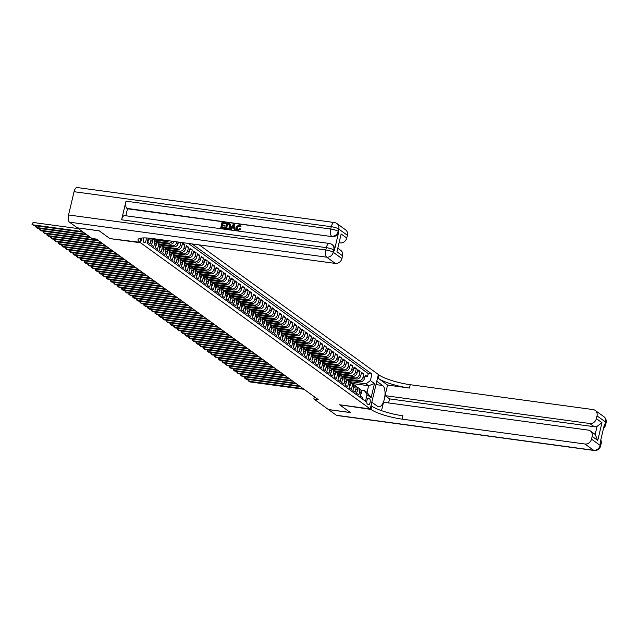 <?xml version="1.0" encoding="UTF-8"?>
<svg xmlns="http://www.w3.org/2000/svg" width="638" height="638" viewBox="0 0 638 638"><rect width="100%" height="100%" fill="white"/><g stroke="black" fill="none" stroke-linecap="round" stroke-linejoin="round"><path stroke-width="0.96" d="M143.909 237.91A3.126 1.332 97.7 0 0 144.124 242.623A3.126 1.332 97.7 0 0 144.403 242.735A3.126 1.332 97.7 0 0 145.815 241.196A3.126 1.332 97.7 0 0 146.142 237.942M77.397 227.83L99.249 230.868L109.967 238.62L140.591 242.791L370.231 408.926L378.374 374.498L199.239 244.896M148.144 238.532L148.638 238.891L147.833 242.288L150.066 243.899L150.871 240.51L152.362 241.587A3.908 3.445 -54.1 0 0 151.677 238.429M152.362 241.587L151.557 244.984L153.798 246.603L154.595 243.206L156.087 244.282A3.908 3.445 -54.1 0 0 154.882 240.646L153.391 239.561A3.908 3.445 125.9 0 1 154.595 243.206M156.087 244.282L155.289 247.68L157.522 249.299L158.328 245.901L159.819 246.978A3.908 3.445 -54.1 0 0 158.607 243.341L157.115 242.265A3.908 3.445 125.9 0 1 158.328 245.901M159.819 246.978L159.014 250.375L161.254 251.994L162.052 248.597L163.543 249.673A3.908 3.445 -54.1 0 0 162.331 246.037L160.848 244.96A3.908 3.445 125.9 0 1 162.052 248.597M163.543 249.673L162.746 253.071L164.979 254.69L165.784 251.292L167.276 252.377A3.908 3.445 -54.1 0 0 166.063 248.732L164.572 247.656A3.908 3.445 125.9 0 1 165.784 251.292M167.276 252.377L166.47 255.774L168.711 257.385L169.509 253.996L171 255.072A3.908 3.445 -54.1 0 0 169.788 251.428L168.296 250.351A3.908 3.445 125.9 0 1 169.509 253.996M171 255.072L170.202 258.47L172.435 260.089L173.241 256.691L174.732 257.768A3.908 3.445 -54.1 0 0 173.52 254.131L172.029 253.047A3.908 3.445 125.9 0 1 173.241 256.691M174.732 257.768L173.927 261.165L176.16 262.784L176.965 259.387L178.457 260.464A3.908 3.445 -54.1 0 0 177.244 256.827L175.753 255.75A3.908 3.445 125.9 0 1 176.965 259.387M178.457 260.464L177.651 263.861L179.892 265.48L180.698 262.082L182.189 263.159A3.908 3.445 -54.1 0 0 180.977 259.522L179.485 258.446A3.908 3.445 125.9 0 1 180.698 262.082M182.189 263.159L181.383 266.556L183.616 268.175L184.422 264.778L185.913 265.863A3.908 3.445 -54.1 0 0 184.701 262.218L183.21 261.141A3.908 3.445 125.9 0 1 184.422 264.778M185.913 265.863L185.108 269.252L187.349 270.871L188.154 267.481L189.645 268.558A3.908 3.445 -54.1 0 0 188.433 264.914L186.942 263.837A3.908 3.445 125.9 0 1 188.154 267.481M189.645 268.558L188.84 271.955L191.073 273.574L191.879 270.177L193.37 271.254A3.908 3.445 -54.1 0 0 192.158 267.617L190.666 266.532A3.908 3.445 125.9 0 1 191.879 270.177M193.37 271.254L192.564 274.651L194.805 276.27L195.603 272.873L197.094 273.949A3.908 3.445 -54.1 0 0 195.89 270.313L194.399 269.236A3.908 3.445 125.9 0 1 195.603 272.873M197.094 273.949L196.297 277.347L198.53 278.966L199.335 275.568L200.826 276.645A3.908 3.445 -54.1 0 0 199.614 273.008L198.123 271.932A3.908 3.445 125.9 0 1 199.335 275.568M200.826 276.645L200.021 280.042L202.262 281.661L203.059 278.264L204.551 279.348A3.908 3.445 -54.1 0 0 203.339 275.704L201.847 274.627A3.908 3.445 125.9 0 1 203.059 278.264M204.551 279.348L203.753 282.738L205.986 284.357L206.792 280.959L208.283 282.044A3.908 3.445 -54.1 0 0 207.071 278.399L205.58 277.323A3.908 3.445 125.9 0 1 206.792 280.959M208.283 282.044L207.478 285.441L209.719 287.06L210.516 283.663L212.007 284.739A3.908 3.445 -54.1 0 0 210.795 281.103L209.304 280.018A3.908 3.445 125.9 0 1 210.516 283.663M212.007 284.739L211.21 288.137L213.443 289.756L214.248 286.358L215.74 287.435A3.908 3.445 -54.1 0 0 214.528 283.798L213.036 282.714A3.908 3.445 125.9 0 1 214.248 286.358M215.74 287.435L214.934 290.832L217.167 292.451L217.973 289.054L219.464 290.13A3.908 3.445 -54.1 0 0 218.252 286.494L216.761 285.417A3.908 3.445 125.9 0 1 217.973 289.054M219.464 290.13L218.659 293.528L220.9 295.147L221.705 291.749L223.196 292.834A3.908 3.445 -54.1 0 0 221.984 289.189L220.493 288.113A3.908 3.445 125.9 0 1 221.705 291.749M223.196 292.834L222.391 296.223L224.624 297.842L225.429 294.445L226.921 295.53A3.908 3.445 -54.1 0 0 225.708 291.885L224.217 290.808A3.908 3.445 125.9 0 1 225.429 294.445M226.921 295.53L226.115 298.927L228.356 300.546L229.154 297.149L230.645 298.225A3.908 3.445 -54.1 0 0 229.441 294.589L227.949 293.504A3.908 3.445 125.9 0 1 229.154 297.149M230.645 298.225L229.847 301.622L232.08 303.241L232.886 299.844L234.377 300.921A3.908 3.445 -54.1 0 0 233.165 297.284L231.674 296.199A3.908 3.445 125.9 0 1 232.886 299.844M234.377 300.921L233.572 304.318L235.813 305.937L236.61 302.54L238.102 303.616A3.908 3.445 -54.1 0 0 236.897 299.98L235.406 298.903A3.908 3.445 125.9 0 1 236.61 302.54M238.102 303.616L237.304 307.014L239.537 308.632L240.343 305.235L241.834 306.312A3.908 3.445 -54.1 0 0 240.622 302.675L239.13 301.599A3.908 3.445 125.9 0 1 240.343 305.235M241.834 306.312L241.028 309.709L243.269 311.328L244.067 307.931L245.558 309.015A3.908 3.445 -54.1 0 0 244.346 305.371L242.855 304.294A3.908 3.445 125.9 0 1 244.067 307.931M245.558 309.015L244.761 312.413L246.994 314.024L247.799 310.634L249.291 311.711A3.908 3.445 -54.1 0 0 248.078 308.066L246.587 306.99A3.908 3.445 125.9 0 1 247.799 310.634M249.291 311.711L248.485 315.108L250.726 316.727L251.524 313.33L253.015 314.406A3.908 3.445 -54.1 0 0 251.803 310.77L250.311 309.685A3.908 3.445 125.9 0 1 251.524 313.33M253.015 314.406L252.217 317.804L254.45 319.423L255.256 316.025L256.747 317.102A3.908 3.445 -54.1 0 0 255.535 313.465L254.044 312.389A3.908 3.445 125.9 0 1 255.256 316.025M256.747 317.102L255.942 320.499L258.175 322.118L258.98 318.721L260.471 319.798A3.908 3.445 -54.1 0 0 259.259 316.161L257.768 315.084A3.908 3.445 125.9 0 1 258.98 318.721M260.471 319.798L259.666 323.195L261.907 324.814L262.712 321.416L264.204 322.501A3.908 3.445 -54.1 0 0 262.992 318.856L261.5 317.78A3.908 3.445 125.9 0 1 262.712 321.416M264.204 322.501L263.398 325.89L265.631 327.509L266.437 324.12L267.928 325.197A3.908 3.445 -54.1 0 0 266.716 321.552L265.225 320.475A3.908 3.445 125.9 0 1 266.437 324.12M267.928 325.197L267.123 328.594L269.364 330.213L270.161 326.815L271.652 327.892A3.908 3.445 -54.1 0 0 270.448 324.256L268.957 323.171A3.908 3.445 125.9 0 1 270.161 326.815M271.652 327.892L270.855 331.289L273.088 332.908L273.893 329.511L275.385 330.588A3.908 3.445 -54.1 0 0 274.173 326.951L272.681 325.874A3.908 3.445 125.9 0 1 273.893 329.511M275.385 330.588L274.579 333.985L276.82 335.604L277.618 332.207L279.109 333.283A3.908 3.445 -54.1 0 0 277.905 329.647L276.413 328.57A3.908 3.445 125.9 0 1 277.618 332.207M279.109 333.283L278.312 336.681L280.545 338.299L281.35 334.902L282.841 335.987A3.908 3.445 -54.1 0 0 281.629 332.342L280.138 331.266A3.908 3.445 125.9 0 1 281.35 334.902M282.841 335.987L282.036 339.376L284.277 340.995L285.074 337.598L286.566 338.682A3.908 3.445 -54.1 0 0 285.353 335.038L283.862 333.961A3.908 3.445 125.9 0 1 285.074 337.598M286.566 338.682L285.768 342.08L288.001 343.699L288.807 340.301L290.298 341.378A3.908 3.445 -54.1 0 0 289.086 337.741L287.594 336.657A3.908 3.445 125.9 0 1 288.807 340.301M290.298 341.378L289.493 344.775L291.733 346.394L292.531 342.997L294.022 344.073A3.908 3.445 -54.1 0 0 292.81 340.437L291.319 339.352A3.908 3.445 125.9 0 1 292.531 342.997M294.022 344.073L293.217 347.471L295.458 349.09L296.263 345.692L297.755 346.769A3.908 3.445 -54.1 0 0 296.542 343.132L295.051 342.056A3.908 3.445 125.9 0 1 296.263 345.692M297.755 346.769L296.949 350.166L299.182 351.785L299.988 348.388L301.479 349.472A3.908 3.445 -54.1 0 0 300.267 345.828L298.775 344.751A3.908 3.445 125.9 0 1 299.988 348.388M301.479 349.472L300.673 352.862L302.914 354.481L303.72 351.083L305.211 352.168A3.908 3.445 -54.1 0 0 303.999 348.523L302.508 347.447A3.908 3.445 125.9 0 1 303.72 351.083M305.211 352.168L304.406 355.565L306.639 357.184L307.444 353.787L308.936 354.864A3.908 3.445 -54.1 0 0 307.723 351.227L306.232 350.142A3.908 3.445 125.9 0 1 307.444 353.787M308.936 354.864L308.13 358.261L310.371 359.88L311.169 356.483L312.66 357.559A3.908 3.445 -54.1 0 0 311.456 353.923L309.964 352.838A3.908 3.445 125.9 0 1 311.169 356.483M312.66 357.559L311.862 360.956L314.095 362.575L314.901 359.178L316.392 360.255A3.908 3.445 -54.1 0 0 315.18 356.618L313.689 355.541A3.908 3.445 125.9 0 1 314.901 359.178M316.392 360.255L315.587 363.652L317.828 365.271L318.625 361.874L320.116 362.95A3.908 3.445 -54.1 0 0 318.904 359.314L317.421 358.237A3.908 3.445 125.9 0 1 318.625 361.874M320.116 362.95L319.319 366.348L321.552 367.966L322.357 364.569L323.849 365.654A3.908 3.445 -54.1 0 0 322.637 362.009L321.145 360.933A3.908 3.445 125.9 0 1 322.357 364.569M323.849 365.654L323.043 369.051L325.284 370.662L326.082 367.273L327.573 368.349A3.908 3.445 -54.1 0 0 326.361 364.705L324.87 363.628A3.908 3.445 125.9 0 1 326.082 367.273M327.573 368.349L326.776 371.747L329.009 373.366L329.814 369.968L331.305 371.045A3.908 3.445 -54.1 0 0 330.093 367.408L328.602 366.324A3.908 3.445 125.9 0 1 329.814 369.968M331.305 371.045L330.5 374.442L332.733 376.061L333.538 372.664L335.03 373.74A3.908 3.445 -54.1 0 0 333.818 370.104L332.326 369.027A3.908 3.445 125.9 0 1 333.538 372.664M335.03 373.74L334.224 377.138L336.465 378.757L337.271 375.359L338.762 376.436A3.908 3.445 -54.1 0 0 337.55 372.799L336.059 371.723A3.908 3.445 125.9 0 1 337.271 375.359M338.762 376.436L337.957 379.833L340.19 381.452L340.995 378.055L342.486 379.139A3.908 3.445 -54.1 0 0 341.274 375.495L339.783 374.418A3.908 3.445 125.9 0 1 340.995 378.055M342.486 379.139L341.681 382.537L343.922 384.148L344.727 380.758L346.219 381.835A3.908 3.445 -54.1 0 0 345.006 378.19L343.515 377.114A3.908 3.445 125.9 0 1 344.727 380.758M346.219 381.835L345.413 385.232L347.646 386.851L348.452 383.454L349.943 384.531A3.908 3.445 -54.1 0 0 348.731 380.894L347.239 379.809A3.908 3.445 125.9 0 1 348.452 383.454M349.943 384.531L349.138 387.928L351.379 389.547L352.176 386.149L353.667 387.226A3.908 3.445 -54.1 0 0 352.463 383.59L350.972 382.513A3.908 3.445 125.9 0 1 352.176 386.149M353.667 387.226L352.87 390.623L355.103 392.242L355.908 388.845L357.4 389.922A3.908 3.445 -54.1 0 0 356.187 386.285L354.696 385.208A3.908 3.445 125.9 0 1 355.908 388.845M357.4 389.922L356.594 393.319L358.835 394.938L359.633 391.541A3.908 3.445 -54.1 0 0 358.42 387.904A3.908 3.445 -54.1 0 0 357.113 387.362M347.519 380.017L360.087 381.723A3.908 3.445 -54.1 0 0 364.473 378.478L365.271 375.08L367.512 376.699L364.976 376.356M345.692 378.892L358.596 380.647A3.908 3.445 -54.1 0 0 362.982 377.401L363.78 374.004L361.244 373.661M363.78 374.004L361.547 372.385L360.741 375.782A3.908 3.445 -54.1 0 1 356.363 379.028L343.786 377.313M340.062 374.618L352.639 376.332A3.908 3.445 -54.1 0 0 357.017 373.086L357.814 369.689L360.055 371.308L357.519 370.957M336.338 371.922L348.906 373.629A3.908 3.445 -54.1 0 0 353.285 370.383L354.09 366.994L356.323 368.604L353.787 368.262M332.605 369.227L345.182 370.933A3.908 3.445 -54.1 0 0 349.56 367.687L350.358 364.29L352.599 365.909L350.063 365.566M328.881 366.531L341.45 368.238A3.908 3.445 -54.1 0 0 345.828 364.992L346.633 361.594L348.866 363.213L346.33 362.87M325.149 363.827L337.725 365.542A3.908 3.445 -54.1 0 0 342.104 362.296L342.909 358.899L345.142 360.518L342.606 360.175M321.424 361.132L333.993 362.847A3.908 3.445 -54.1 0 0 338.371 359.601L339.177 356.203L341.418 357.822L338.874 357.471M317.692 358.436L330.269 360.143A3.908 3.445 -54.1 0 0 334.647 356.897L335.452 353.508L337.685 355.119L335.149 354.776M313.968 355.741L326.536 357.447A3.908 3.445 -54.1 0 0 330.923 354.202L331.72 350.804L333.961 352.423L331.417 352.08M310.235 353.045L322.812 354.752A3.908 3.445 -54.1 0 0 327.19 351.506L327.996 348.109L330.229 349.728L327.693 349.385M306.511 350.342L319.08 352.056A3.908 3.445 -54.1 0 0 323.466 348.811L324.264 345.413L326.504 347.032L323.968 346.689M302.787 347.646L315.355 349.361A3.908 3.445 -54.1 0 0 319.734 346.115L320.539 342.718L322.772 344.337L320.236 343.986M299.055 344.951L311.631 346.665A3.908 3.445 -54.1 0 0 316.009 343.419L316.807 340.022L319.048 341.641L316.512 341.29M295.33 342.255L307.899 343.962A3.908 3.445 -54.1 0 0 312.277 340.716L313.083 337.319L315.316 338.938L312.779 338.595M291.598 339.56L304.174 341.266A3.908 3.445 -54.1 0 0 308.553 338.02L309.35 334.623L311.591 336.242L309.055 335.899M287.874 336.856L300.442 338.571A3.908 3.445 -54.1 0 0 304.82 335.325L305.626 331.927L307.859 333.546L305.323 333.203M284.141 334.16L296.718 335.875A3.908 3.445 -54.1 0 0 301.096 332.629L301.902 329.232L304.135 330.851L301.599 330.5M280.417 331.465L292.986 333.18A3.908 3.445 -54.1 0 0 297.364 329.934L298.169 326.536L300.41 328.155L297.866 327.804M276.685 328.769L289.261 330.476A3.908 3.445 -54.1 0 0 293.639 327.23L294.445 323.833L296.678 325.452L294.142 325.109M272.96 326.074L285.529 327.78A3.908 3.445 -54.1 0 0 289.915 324.535L290.713 321.137L292.954 322.756L290.41 322.413M269.228 323.378L281.805 325.085A3.908 3.445 -54.1 0 0 286.183 321.839L286.988 318.442L289.221 320.061L286.685 319.718M265.504 320.675L278.072 322.389A3.908 3.445 -54.1 0 0 282.459 319.144L283.256 315.746L285.497 317.365L282.961 317.022M261.779 317.979L274.348 319.694A3.908 3.445 -54.1 0 0 278.726 316.448L279.532 313.051L281.765 314.67L279.229 314.319M258.047 315.284L270.624 316.99A3.908 3.445 -54.1 0 0 275.002 313.744L275.799 310.355L278.04 311.966L275.504 311.623M254.323 312.588L266.891 314.295A3.908 3.445 -54.1 0 0 271.27 311.049L272.075 307.652L274.308 309.271L271.772 308.928M250.59 309.893L263.167 311.599A3.908 3.445 -54.1 0 0 267.545 308.353L268.343 304.956L270.584 306.575L268.048 306.232M246.866 307.189L259.435 308.904A3.908 3.445 -54.1 0 0 263.813 305.658L264.618 302.26L266.859 303.879L264.315 303.536M243.134 304.493L255.71 306.208A3.908 3.445 -54.1 0 0 260.089 302.962L260.894 299.565L263.127 301.184L260.591 300.833M239.409 301.798L251.978 303.505A3.908 3.445 -54.1 0 0 256.356 300.259L257.162 296.869L259.403 298.48L256.859 298.137M235.677 299.102L248.254 300.809A3.908 3.445 -54.1 0 0 252.632 297.563L253.438 294.166L255.671 295.785L253.134 295.442M231.953 296.407L244.521 298.113A3.908 3.445 -54.1 0 0 248.908 294.868L249.705 291.47L251.946 293.089L249.402 292.746M228.221 293.703L240.797 295.418A3.908 3.445 -54.1 0 0 245.175 292.172L245.981 288.775L248.214 290.394L245.678 290.051M224.496 291.008L237.065 292.722A3.908 3.445 -54.1 0 0 241.451 289.477L242.249 286.079L244.49 287.698L241.954 287.347M220.772 288.312L233.341 290.027A3.908 3.445 -54.1 0 0 237.719 286.781L238.524 283.384L240.757 285.003L238.221 284.652M217.04 285.617L229.616 287.323A3.908 3.445 -54.1 0 0 233.994 284.077L234.792 280.68L237.033 282.299L234.497 281.956M213.315 282.921L225.884 284.628A3.908 3.445 -54.1 0 0 230.262 281.382L231.068 277.985L233.301 279.603L230.765 279.261M209.583 280.218L222.16 281.932A3.908 3.445 -54.1 0 0 226.538 278.686L227.343 275.289L229.576 276.908L227.04 276.565M205.859 277.522L218.427 279.237A3.908 3.445 -54.1 0 0 222.806 275.991L223.611 272.593L225.852 274.212L223.308 273.861M202.126 274.826L214.703 276.541A3.908 3.445 -54.1 0 0 219.081 273.295L219.887 269.898L222.12 271.517L219.584 271.166M198.402 272.131L210.971 273.838A3.908 3.445 -54.1 0 0 215.349 270.592L216.154 267.194L218.395 268.813L215.851 268.47M194.67 269.435L207.246 271.142A3.908 3.445 -54.1 0 0 211.625 267.896L212.43 264.499L214.663 266.118L212.127 265.775M190.945 266.74L203.514 268.446A3.908 3.445 -54.1 0 0 207.9 265.201L208.698 261.803L210.939 263.422L208.403 263.079M187.213 264.036L199.79 265.751A3.908 3.445 -54.1 0 0 204.168 262.505L204.973 259.108L207.206 260.727L204.67 260.384M183.489 261.341L196.065 263.055A3.908 3.445 -54.1 0 0 200.444 259.81L201.241 256.412L203.482 258.031L200.946 257.68M179.764 258.645L192.333 260.352A3.908 3.445 -54.1 0 0 196.711 257.106L197.517 253.717L199.75 255.328L197.214 254.985M176.032 255.95L188.609 257.656A3.908 3.445 -54.1 0 0 192.987 254.41L193.785 251.013L196.025 252.632L193.489 252.289M172.308 253.254L184.876 254.961A3.908 3.445 -54.1 0 0 189.255 251.715L190.06 248.318L192.293 249.936L189.757 249.594M168.576 250.551L181.152 252.265A3.908 3.445 -54.1 0 0 185.53 249.019L186.336 245.622L188.569 247.241L186.033 246.898M164.851 247.855L177.42 249.57A3.908 3.445 -54.1 0 0 181.798 246.324L182.604 242.926L184.845 244.545L182.301 244.194M314.343 396.756L313.824 398.957L318.195 399.548L96.386 239.075L92.008 238.476L77.381 227.894M369.593 398.878L368.772 398.287A3.023 1.292 97.7 0 0 368.501 398.168A3.023 1.292 97.7 0 0 366.866 400.664A3.023 1.292 97.7 0 0 367.408 404.053L368.23 404.651A3.023 1.292 97.7 0 0 368.509 404.763A3.023 1.292 97.7 0 0 370.136 402.275A3.023 1.292 97.7 0 0 369.593 398.878L367.687 398.622M140.591 242.791L141.716 238.038M148.255 238.078L147.043 243.206L365.494 401.254L367.041 394.739L364.418 390.544L360.845 390.057M352.367 383.518L368.612 385.727L366.005 383.845L370.383 380.599L371.922 374.083L192.006 243.915M370.383 380.599L374.482 383.566L371.141 397.705L367.041 394.739M153.662 239.768L166.239 241.475A3.908 3.445 -54.1 0 0 168.903 240.773M151.844 238.644L164.748 240.398L166.239 241.475M157.395 242.464L169.963 244.171A3.908 3.445 -54.1 0 0 174.174 241.491M155.568 241.339L168.472 243.094L169.963 244.171M161.119 245.159L173.696 246.866A3.908 3.445 -54.1 0 0 178.074 243.62L178.441 242.073M159.301 244.035L172.204 245.789L173.696 246.866M163.025 246.731L175.928 248.485L177.42 249.57M166.757 249.426L179.661 251.189L181.152 252.265M170.482 252.13L183.385 253.884L184.876 254.961M174.214 254.825L187.117 256.58L188.609 257.656M177.938 257.521L190.842 259.275L192.333 260.352M181.671 260.216L194.574 261.971L196.065 263.055M185.395 262.912L198.298 264.674L199.79 265.751M189.119 265.615L202.023 267.37L203.514 268.446M192.851 268.311L205.755 270.065L207.246 271.142M196.576 271.006L209.479 272.761L210.971 273.838M200.308 273.702L213.212 275.457L214.703 276.541M204.032 276.398L216.936 278.152L218.427 279.237M207.765 279.101L220.668 280.856L222.16 281.932M211.489 281.797L224.393 283.551L225.884 284.628M215.221 284.492L228.125 286.247L229.616 287.323M218.946 287.188L231.849 288.942L233.341 290.027M222.678 289.883L235.581 291.638L237.065 292.722M226.402 292.579L239.306 294.341L240.797 295.418M230.127 295.282L243.03 297.037L244.521 298.113M233.859 297.978L246.762 299.732L248.254 300.809M237.583 300.673L250.487 302.428L251.978 303.505M241.316 303.369L254.219 305.124L255.71 306.208M245.04 306.065L257.943 307.827L259.435 308.904M248.772 308.768L261.676 310.523L263.167 311.599M252.496 311.464L265.4 313.218L266.891 314.295M256.229 314.159L269.132 315.914L270.624 316.99M259.953 316.855L272.857 318.609L274.348 319.694M263.677 319.55L276.581 321.313L278.072 322.389M267.41 322.254L280.313 324.008L281.805 325.085M271.134 324.949L284.038 326.704L285.529 327.78M274.866 327.645L287.77 329.399L289.261 330.476M278.591 330.34L291.494 332.095L292.986 333.18M282.323 333.036L295.227 334.791L296.718 335.875M286.047 335.74L298.951 337.494L300.442 338.571M289.78 338.435L302.683 340.19L304.174 341.266M293.504 341.131L306.407 342.885L307.899 343.962M297.236 343.826L310.14 345.581L311.631 346.665M300.961 346.522L313.864 348.276L315.355 349.361M304.685 349.225L317.588 350.98L319.08 352.056M308.417 351.921L321.321 353.675L322.812 354.752M312.141 354.616L325.045 356.371L326.536 357.447M315.874 357.312L328.777 359.066L330.269 360.143M319.598 360.007L332.502 361.762L333.993 362.847M323.33 362.703L336.234 364.465L337.725 365.542M327.055 365.407L339.958 367.161L341.45 368.238M330.787 368.102L343.691 369.857L345.182 370.933M334.511 370.798L347.415 372.552L348.906 373.629M338.244 373.493L351.147 375.248L352.639 376.332M341.968 376.189L354.872 377.951L356.363 379.028M367.512 376.699L368.246 373.581L188.33 243.413M176.75 241.842L176.582 242.544A3.908 3.445 125.9 0 1 172.204 245.789M180.977 242.416L180.307 245.239A3.908 3.445 125.9 0 1 175.928 248.485M184.845 244.545L184.039 247.943A3.908 3.445 125.9 0 1 179.661 251.189M188.569 247.241L187.763 250.638A3.908 3.445 125.9 0 1 183.385 253.884M192.293 249.936L191.496 253.334A3.908 3.445 125.9 0 1 187.117 256.58M196.025 252.632L195.22 256.029A3.908 3.445 125.9 0 1 190.842 259.275M199.75 255.328L198.952 258.725A3.908 3.445 125.9 0 1 194.574 261.971M203.482 258.031L202.677 261.428A3.908 3.445 125.9 0 1 198.298 264.674M207.206 260.727L206.409 264.124A3.908 3.445 125.9 0 1 202.023 267.37M210.939 263.422L210.133 266.82A3.908 3.445 125.9 0 1 205.755 270.065M214.663 266.118L213.858 269.515A3.908 3.445 125.9 0 1 209.479 272.761M218.395 268.813L217.59 272.211A3.908 3.445 125.9 0 1 213.212 275.457M222.12 271.517L221.314 274.906A3.908 3.445 125.9 0 1 216.936 278.152M225.852 274.212L225.047 277.61A3.908 3.445 125.9 0 1 220.668 280.856M229.576 276.908L228.771 280.305A3.908 3.445 125.9 0 1 224.393 283.551M233.301 279.603L232.503 283.001A3.908 3.445 125.9 0 1 228.125 286.247M237.033 282.299L236.227 285.696A3.908 3.445 125.9 0 1 231.849 288.942M240.757 285.003L239.96 288.392A3.908 3.445 125.9 0 1 235.581 291.638M244.49 287.698L243.684 291.095A3.908 3.445 125.9 0 1 239.306 294.341M248.214 290.394L247.416 293.791A3.908 3.445 125.9 0 1 243.03 297.037M251.946 293.089L251.141 296.487A3.908 3.445 125.9 0 1 246.762 299.732M255.671 295.785L254.865 299.182A3.908 3.445 125.9 0 1 250.487 302.428M259.403 298.48L258.597 301.878A3.908 3.445 125.9 0 1 254.219 305.124M263.127 301.184L262.322 304.581A3.908 3.445 125.9 0 1 257.943 307.827M266.859 303.879L266.054 307.277A3.908 3.445 125.9 0 1 261.676 310.523M270.584 306.575L269.778 309.972A3.908 3.445 125.9 0 1 265.4 313.218M274.308 309.271L273.511 312.668A3.908 3.445 125.9 0 1 269.132 315.914M278.04 311.966L277.235 315.363A3.908 3.445 125.9 0 1 272.857 318.609M281.765 314.67L280.967 318.067A3.908 3.445 125.9 0 1 276.581 321.313M285.497 317.365L284.692 320.762A3.908 3.445 125.9 0 1 280.313 324.008M289.221 320.061L288.424 323.458A3.908 3.445 125.9 0 1 284.038 326.704M292.954 322.756L292.148 326.154A3.908 3.445 125.9 0 1 287.77 329.399M296.678 325.452L295.873 328.849A3.908 3.445 125.9 0 1 291.494 332.095M300.41 328.155L299.605 331.545A3.908 3.445 125.9 0 1 295.227 334.791M304.135 330.851L303.329 334.248A3.908 3.445 125.9 0 1 298.951 337.494M307.859 333.546L307.061 336.944A3.908 3.445 125.9 0 1 302.683 340.19M311.591 336.242L310.786 339.639A3.908 3.445 125.9 0 1 306.407 342.885M315.316 338.938L314.518 342.335A3.908 3.445 125.9 0 1 310.14 345.581M319.048 341.641L318.242 345.03A3.908 3.445 125.9 0 1 313.864 348.276M322.772 344.337L321.975 347.734A3.908 3.445 125.9 0 1 317.588 350.98M326.504 347.032L325.699 350.429A3.908 3.445 125.9 0 1 321.321 353.675M330.229 349.728L329.431 353.125A3.908 3.445 125.9 0 1 325.045 356.371M333.961 352.423L333.156 355.821A3.908 3.445 125.9 0 1 328.777 359.066M337.685 355.119L336.88 358.516A3.908 3.445 125.9 0 1 332.502 361.762M341.418 357.822L340.612 361.22A3.908 3.445 125.9 0 1 336.234 364.465M345.142 360.518L344.337 363.915A3.908 3.445 125.9 0 1 339.958 367.161M348.866 363.213L348.069 366.611A3.908 3.445 125.9 0 1 343.691 369.857M352.599 365.909L351.793 369.306A3.908 3.445 125.9 0 1 347.415 372.552M356.323 368.604L355.526 372.002A3.908 3.445 125.9 0 1 351.147 375.248M360.055 371.308L359.25 374.705A3.908 3.445 125.9 0 1 354.872 377.951M362.256 398.909L362.559 397.634L360.326 396.015L361.124 392.625A3.908 3.445 -54.1 0 0 359.912 388.981L358.42 387.904M364.418 390.544L367.025 392.426L368.612 385.727L374.482 383.566M349.425 381.588L366.005 383.845M370.231 408.926L339.607 404.763L350.326 412.515L328.458 409.54L313.824 398.957M368.246 373.581L371.922 374.083M353.388 384.666A3.908 3.445 125.9 0 1 354.696 385.208M349.656 381.963A3.908 3.445 125.9 0 1 350.972 382.513M345.932 379.267A3.908 3.445 125.9 0 1 347.239 379.809M342.199 376.572A3.908 3.445 125.9 0 1 343.515 377.114M338.475 373.876A3.908 3.445 125.9 0 1 339.783 374.418M334.743 371.18A3.908 3.445 125.9 0 1 336.059 371.723M331.018 368.477A3.908 3.445 125.9 0 1 332.326 369.027M327.294 365.781A3.908 3.445 125.9 0 1 328.602 366.324M323.562 363.086A3.908 3.445 125.9 0 1 324.87 363.628M319.837 360.39A3.908 3.445 125.9 0 1 321.145 360.933M316.105 357.695A3.908 3.445 125.9 0 1 317.421 358.237M312.381 354.991A3.908 3.445 125.9 0 1 313.689 355.541M308.648 352.296A3.908 3.445 125.9 0 1 309.964 352.838M304.924 349.6A3.908 3.445 125.9 0 1 306.232 350.142M301.192 346.905A3.908 3.445 125.9 0 1 302.508 347.447M297.467 344.209A3.908 3.445 125.9 0 1 298.775 344.751M293.735 341.505A3.908 3.445 125.9 0 1 295.051 342.056M290.011 338.81A3.908 3.445 125.9 0 1 291.319 339.352M286.287 336.114A3.908 3.445 125.9 0 1 287.594 336.657M282.554 333.419A3.908 3.445 125.9 0 1 283.862 333.961M278.83 330.723A3.908 3.445 125.9 0 1 280.138 331.266M275.098 328.028A3.908 3.445 125.9 0 1 276.413 328.57M271.373 325.324A3.908 3.445 125.9 0 1 272.681 325.874M267.641 322.629A3.908 3.445 125.9 0 1 268.957 323.171M263.917 319.933A3.908 3.445 125.9 0 1 265.225 320.475M260.184 317.238A3.908 3.445 125.9 0 1 261.5 317.78M256.46 314.542A3.908 3.445 125.9 0 1 257.768 315.084M252.736 311.838A3.908 3.445 125.9 0 1 254.044 312.389M249.003 309.143A3.908 3.445 125.9 0 1 250.311 309.685M245.279 306.447A3.908 3.445 125.9 0 1 246.587 306.99M241.547 303.752A3.908 3.445 125.9 0 1 242.855 304.294M237.822 301.056A3.908 3.445 125.9 0 1 239.13 301.599M234.09 298.353A3.908 3.445 125.9 0 1 235.406 298.903M230.366 295.657A3.908 3.445 125.9 0 1 231.674 296.199M226.634 292.962A3.908 3.445 125.9 0 1 227.949 293.504M222.909 290.266A3.908 3.445 125.9 0 1 224.217 290.808M219.177 287.571A3.908 3.445 125.9 0 1 220.493 288.113M215.453 284.867A3.908 3.445 125.9 0 1 216.761 285.417M211.728 282.171A3.908 3.445 125.9 0 1 213.036 282.714M207.996 279.476A3.908 3.445 125.9 0 1 209.304 280.018M204.272 276.78A3.908 3.445 125.9 0 1 205.58 277.323M200.539 274.085A3.908 3.445 125.9 0 1 201.847 274.627M196.815 271.389A3.908 3.445 125.9 0 1 198.123 271.932M193.083 268.686A3.908 3.445 125.9 0 1 194.399 269.236M189.358 265.99A3.908 3.445 125.9 0 1 190.666 266.532M185.626 263.295A3.908 3.445 125.9 0 1 186.942 263.837M181.902 260.599A3.908 3.445 125.9 0 1 183.21 261.141M178.169 257.904A3.908 3.445 125.9 0 1 179.485 258.446M174.445 255.2A3.908 3.445 125.9 0 1 175.753 255.75M170.721 252.504A3.908 3.445 125.9 0 1 172.029 253.047M172.26 241.228A3.908 3.445 125.9 0 1 168.472 243.094M166.989 249.809A3.908 3.445 125.9 0 1 168.296 250.351M165.88 240.359A3.908 3.445 125.9 0 1 164.748 240.398M163.264 247.113A3.908 3.445 125.9 0 1 164.572 247.656M159.532 244.418A3.908 3.445 125.9 0 1 160.848 244.96M155.808 241.714A3.908 3.445 125.9 0 1 157.115 242.265M152.075 239.019A3.908 3.445 125.9 0 1 153.391 239.561M150.759 238.317A3.908 3.445 125.9 0 1 150.871 240.51M148.638 238.891A3.908 3.445 -54.1 0 0 148.742 238.118M367.025 392.426L371.141 397.705M360.677 394.523L361.626 393.032A2.584 2.281 -54.1 0 0 361.172 390.998M249.187 379.642L248.812 381.229L303.082 388.614M248.485 379.546L248.118 380.583L249.745 381.907L304.015 389.284M603.835 416.662A5.854 5.854 0 0 1 606.1 422.755A5.854 1.18 -166.7 0 0 605.653 422.125L597.016 415.88A5.854 5.168 -54.1 0 0 595.206 410.417L603.835 416.662A5.854 5.168 125.9 0 1 605.653 422.125L605.103 424.445L604.537 424.047L600.143 442.652L600.701 443.059L600.151 445.388A5.854 5.168 125.9 0 1 593.579 450.253L584.95 444.008A5.854 5.168 -54.1 0 0 591.522 439.143L600.151 445.388A5.854 1.18 13.3 0 1 600.597 446.018A5.854 5.854 0 0 1 594.114 450.476A5.854 2.496 97.7 0 1 593.579 450.253L336.362 415.258L328.57 409.62L350.437 412.595L339.647 404.787L370.901 409.413A24.404 4.905 -166.7 0 0 402.099 419.134L584.95 444.008M371.818 402.203L377.696 406.43A10.982 4.681 97.7 0 0 378.693 406.845A10.982 4.681 97.7 0 0 384.618 397.809A10.982 4.681 97.7 0 0 382.648 385.496L376.811 381.269L378.406 374.522L379.044 374.984A24.404 4.905 -166.7 0 0 410.234 384.706L593.093 409.58A5.854 5.168 -54.1 0 1 595.206 410.417M371.866 402.211L370.271 408.958M590.349 430.937L594.823 434.175A5.854 5.168 125.9 0 1 595.158 434.438L597.08 426.336L601.961 422.667L597.758 440.443L592.168 436.4A5.854 5.168 -54.1 0 0 590.349 430.937A5.854 5.168 -54.1 0 0 588.236 430.1L383.51 402.243L381.524 410.657M388.59 402.937L389.547 398.878L385.073 395.64L589.799 423.496A5.854 5.168 -54.1 0 0 596.37 418.624L601.961 422.667M387.569 385.073L378.246 378.334A24.404 4.905 -166.7 0 0 409.444 388.056L387.569 385.073L385.073 395.64M592.168 436.4L591.522 439.143M594.114 450.476L336.888 415.482A5.854 2.496 -82.3 0 1 336.362 415.258M597.016 415.88L596.37 418.624M597.08 426.336A5.854 5.168 125.9 0 1 594.273 426.726L589.799 423.496M389.547 398.878L594.273 426.726M370.901 409.413L371.699 406.063A24.404 4.905 -166.7 0 0 402.889 415.785L402.099 419.134M597.758 440.443L595.158 434.438M239.649 225.661L237.081 227.495L237.376 229.6M240.374 228.851L237.791 230.414L236.706 230.031L236.044 227.176L239.13 224.688L240.032 225.023L240.765 226.586L239.992 226.649L238.939 225.326L236.786 227.28L237.87 229.76L239.673 228.564L240.67 229.066L238.086 230.629L236.857 230.127M240.183 225.142L241.068 226.801L239.992 226.649M234.122 228.244L232.168 227.981L231.163 229.616L230.079 229.289L233.484 223.994L234.321 224.105L235.079 229.975L234.298 229.863L234.106 228.069L231.865 227.766L230.868 229.401L230.079 229.289M234.321 224.105L235.382 230.19L234.298 229.863M225.724 222.933L225.573 223.579L222.614 223.18L222.207 224.895L224.967 225.27L224.815 225.916L222.056 225.541L221.593 227.471L224.688 227.894L224.839 228.755L220.7 228.013L222.024 222.431L226.019 223.156L225.868 223.794L222.909 223.396L222.542 224.943M224.967 225.27L225.11 226.131L222.351 225.756L221.936 227.519M334.376 250.383L333.818 249.976A5.854 5.168 -54.1 0 0 331.999 244.514L332.558 244.92A5.854 5.168 125.9 0 1 334.376 250.383L338.778 231.769A5.854 5.168 125.9 0 1 332.207 236.642L126.922 208.379A5.854 2.496 -82.3 0 1 126.005 201.177L121.603 219.791A5.854 2.496 -82.3 0 1 124.633 215.604L329.36 243.461A5.854 2.496 97.7 0 0 326.329 247.648L121.603 219.791M125.83 215.764L127.48 208.786L332.207 236.642M229.568 223.547L230.541 224.265L229.871 223.763L230.541 224.265L230.82 226.657C230.406 228.444 229.377 229.273 227.726 229.146L225.549 228.675L226.865 223.093L230.238 224.05L230.525 226.442C230.111 228.229 229.074 229.058 227.431 228.93L225.549 228.675M99.137 230.789L109.935 238.596L139.921 242.304A24.404 4.905 13.3 0 1 138.047 239.665A24.404 4.905 13.3 0 1 152.474 238.54L335.325 263.414L326.696 257.17L69.478 222.176L77.27 227.814L99.137 230.789M140.551 242.759L141.668 238.046M341.155 233.986L336.952 251.755L341.155 233.986L346.745 238.03L347.399 235.286L338.77 229.042L338.22 231.363L338.778 231.769M346.745 238.03A5.854 5.168 125.9 0 1 340.182 242.895L339.472 242.384M339.376 242.791L340.182 242.895M126.005 201.177L330.731 229.034L331.281 226.705A5.854 1.18 -166.7 0 1 338.77 229.042A5.854 5.168 -54.1 0 0 336.952 223.579L345.581 229.824A5.854 5.168 125.9 0 1 347.399 235.286M69.478 222.176A5.854 2.496 -82.3 0 1 68.561 214.974L74.056 191.711A5.854 2.496 -82.3 0 1 77.086 187.524L334.304 222.518A5.854 2.496 97.7 0 0 331.281 226.705L74.056 191.711M338.044 248.405L340.732 250.343A5.854 5.168 125.9 0 1 342.55 255.798L336.952 251.755M68.561 214.974L325.779 249.968L326.329 247.648A5.854 1.18 -166.7 0 1 333.818 249.976L333.267 252.305L341.896 258.549L342.55 255.798M341.896 258.549A5.854 5.168 125.9 0 1 335.325 263.414M127.48 208.786L126.922 208.379M139.921 242.304L140.711 238.955A24.404 4.905 13.3 0 1 139.945 238.349M224.688 227.894L224.839 228.755M224.536 228.54L220.7 228.013M226.442 228.133L228.859 228.053L229.784 226.331L229.361 224.217L227.455 223.834L226.442 228.133M227.455 223.834L226.777 228.181M229.656 224.432L227.758 224.05M233.149 225.677L232.24 227.152L234.034 227.391L233.747 224.696L232.639 227.2M234.05 224.911L233.444 225.892M237.232 229.513L237.87 229.76M356.953 391.828L357.894 390.336A2.584 2.281 -54.1 0 0 357.44 388.295M245.463 376.938L245.088 378.533L299.358 385.918M244.761 376.843L244.394 377.879L246.021 379.203L300.283 386.588M353.221 389.132L354.17 387.633A2.584 2.281 -54.1 0 0 353.715 385.599M241.73 374.243L241.355 375.838L295.625 383.223M241.028 374.147L240.662 375.184L242.288 376.508L296.558 383.893M349.496 386.429L350.437 384.937A2.584 2.281 -54.1 0 0 349.983 382.904M238.006 371.547L237.631 373.134L291.901 380.519M237.304 371.452L236.937 372.488L238.564 373.812L292.826 381.197M345.764 383.733L346.713 382.242A2.584 2.281 -54.1 0 0 346.259 380.208M234.274 368.852L233.899 370.439L288.169 377.824M233.572 368.756L233.205 369.793L234.832 371.117L289.102 378.501M342.04 381.038L342.989 379.546A2.584 2.281 -54.1 0 0 342.526 377.513M230.549 366.156L230.174 367.743L284.444 375.128M229.847 366.06L229.481 367.097L231.108 368.421L285.377 375.806M338.307 378.342L339.256 376.851A2.584 2.281 -54.1 0 0 338.802 374.817M226.825 363.453L226.442 365.048L280.712 372.433M226.115 363.357L225.756 364.394L227.375 365.718L281.645 373.102M334.583 375.646L335.532 374.147A2.584 2.281 -54.1 0 0 335.07 372.113M223.093 360.757L222.718 362.352L276.988 369.737M222.391 360.661L222.024 361.698L223.651 363.022L277.921 370.407M330.851 372.943L331.8 371.452A2.584 2.281 -54.1 0 0 331.345 369.418M219.368 358.062L218.986 359.657L273.255 367.033M218.659 357.966L218.3 359.003L219.919 360.326L274.188 367.711M327.127 370.247L328.076 368.756A2.584 2.281 -54.1 0 0 327.621 366.722M215.636 355.366L215.261 356.953L269.531 364.338M214.934 355.27L214.567 356.307L216.194 357.631L270.464 365.016M323.394 367.552L324.343 366.06A2.584 2.281 -54.1 0 0 323.889 364.027M211.912 352.67L211.537 354.257L265.799 361.642M211.21 352.575L210.843 353.611L212.462 354.935L266.732 362.32M319.67 364.856L320.619 363.365A2.584 2.281 -54.1 0 0 320.164 361.331M208.179 349.967L207.805 351.562L262.074 358.947M207.478 349.871L207.111 350.908L208.738 352.24L263.008 359.617M315.946 362.161L316.887 360.661A2.584 2.281 -54.1 0 0 316.432 358.628M204.455 347.271L204.08 348.866L258.35 356.251M203.753 347.176L203.386 348.212L205.013 349.536L259.275 356.921M312.213 359.465L313.162 357.966A2.584 2.281 -54.1 0 0 312.708 355.932M200.723 344.576L200.348 346.171L254.618 353.548M200.021 344.48L199.654 345.517L201.281 346.841L255.551 354.226M308.489 356.762L309.43 355.27A2.584 2.281 -54.1 0 0 308.975 353.237M196.998 341.88L196.624 343.467L250.894 350.852M196.297 341.785L195.93 342.821L197.557 344.145L251.819 351.53M304.757 354.066L305.706 352.575A2.584 2.281 -54.1 0 0 305.251 350.541M193.266 339.185L192.891 340.772L247.161 348.157M192.564 339.089L192.197 340.126L193.824 341.45L248.094 348.834M301.032 351.371L301.981 349.879A2.584 2.281 -54.1 0 0 301.519 347.846M189.542 336.481L189.167 338.076L243.437 345.461M188.84 336.385L188.473 337.422L190.1 338.754L244.37 346.131M297.3 348.675L298.249 347.176A2.584 2.281 -54.1 0 0 297.794 345.142M185.817 333.786L185.435 335.381L239.705 342.766M185.108 333.69L184.749 334.727L186.368 336.051L240.638 343.435M293.576 345.979L294.525 344.48A2.584 2.281 -54.1 0 0 294.062 342.446M182.085 331.09L181.71 332.685L235.98 340.062M181.383 330.994L181.017 332.031L182.643 333.355L236.913 340.74M289.843 343.276L290.792 341.785A2.584 2.281 -54.1 0 0 290.338 339.751M178.361 328.395L177.986 329.982L232.248 337.366M177.651 328.299L177.292 329.336L178.911 330.659L233.181 338.044M286.119 340.58L287.068 339.089A2.584 2.281 -54.1 0 0 286.614 337.055M174.629 325.699L174.254 327.286L228.524 334.671M173.927 325.603L173.56 326.64L175.187 327.964L229.457 335.349M282.387 337.885L283.336 336.393A2.584 2.281 -54.1 0 0 282.881 334.36M170.904 323.003L170.529 324.59L224.791 331.975M170.202 322.908L169.836 323.945L171.455 325.268L225.724 332.645M278.662 335.189L279.588 333.73A2.584 2.281 -54.1 0 0 279.157 331.656M167.172 320.3L166.797 321.895L221.067 329.28M166.47 320.204L166.103 321.241L167.73 322.565L222 329.95M279.588 333.73L279.093 333.371M274.938 332.494L275.879 330.994A2.584 2.281 -54.1 0 0 275.425 328.961M163.448 317.604L163.073 319.199L217.343 326.584M162.746 317.509L162.379 318.545L164.006 319.869L218.268 327.254M271.206 329.79L272.155 328.299A2.584 2.281 -54.1 0 0 271.7 326.265M159.715 314.909L159.341 316.496L213.61 323.881M159.014 314.813L158.647 315.85L160.274 317.174L214.543 324.559M267.481 327.095L268.423 325.603A2.584 2.281 -54.1 0 0 267.968 323.57M155.991 312.213L155.616 313.8L209.886 321.185M155.289 312.118L154.922 313.154L156.549 314.478L210.819 321.863M263.749 324.399L264.698 322.908A2.584 2.281 -54.1 0 0 264.244 320.874M152.267 309.518L151.884 311.105L206.154 318.49M151.557 309.422L151.19 310.459L152.817 311.783L207.087 319.167M260.025 321.704L260.974 320.212A2.584 2.281 -54.1 0 0 260.511 318.179M148.534 306.814L148.16 308.409L202.429 315.794M147.833 306.719L147.466 307.755L149.093 309.079L203.362 316.464M256.293 319.008L257.242 317.509A2.584 2.281 -54.1 0 0 256.787 315.475M144.81 304.119L144.427 305.714L198.697 313.099M144.1 304.023L143.741 305.06L145.36 306.384L199.63 313.768M252.568 316.304L253.517 314.813A2.584 2.281 -54.1 0 0 253.063 312.779M141.078 301.423L140.703 303.018L194.973 310.395M140.376 301.327L140.009 302.364L141.636 303.688L195.906 311.073M248.836 313.609L249.785 312.118A2.584 2.281 -54.1 0 0 249.33 310.084M137.353 298.728L136.979 300.315L191.24 307.699M136.644 298.632L136.285 299.669L137.904 300.992L192.174 308.377M245.112 310.913L246.061 309.422A2.584 2.281 -54.1 0 0 245.606 307.388M133.621 296.032L133.246 297.619L187.516 305.004M132.919 295.936L132.552 296.973L134.179 298.297L188.449 305.682M241.379 308.218L242.328 306.726A2.584 2.281 -54.1 0 0 241.874 304.693M129.897 293.328L129.522 294.923L183.784 302.308M129.195 293.233L128.828 294.27L130.455 295.601L184.717 302.978M237.655 305.522L238.604 304.023A2.584 2.281 -54.1 0 0 238.149 301.989M126.164 290.633L125.79 292.228L180.06 299.613M125.463 290.537L125.096 291.574L126.723 292.898L180.993 300.283M233.931 302.819L234.872 301.327A2.584 2.281 -54.1 0 0 234.417 299.294M122.44 287.937L122.065 289.532L176.335 296.909M121.738 287.842L121.372 288.878L122.998 290.202L177.26 297.587M230.198 300.123L231.147 298.632A2.584 2.281 -54.1 0 0 230.693 296.598M118.708 285.242L118.333 286.829L172.603 294.214M118.006 285.146L117.639 286.183L119.266 287.507L173.536 294.892M226.474 297.428L227.415 295.936A2.584 2.281 -54.1 0 0 226.961 293.903M114.984 282.546L114.609 284.133L168.879 291.518M114.282 282.451L113.915 283.487L115.542 284.811L169.812 292.196M222.742 294.732L223.691 293.241A2.584 2.281 -54.1 0 0 223.236 291.207M111.259 279.843L110.876 281.438L165.146 288.823M110.549 279.747L110.191 280.784L111.809 282.116L166.079 289.493M219.017 292.037L219.966 290.537A2.584 2.281 -54.1 0 0 219.504 288.504M107.527 277.147L107.152 278.742L161.422 286.127M106.825 277.051L106.458 278.088L108.085 279.412L162.355 286.797M215.285 289.341L216.234 287.842A2.584 2.281 -54.1 0 0 215.78 285.808M103.803 274.452L103.42 276.047L157.69 283.424M103.093 274.356L102.734 275.393L104.353 276.717L158.623 284.101M211.561 286.637L212.51 285.146A2.584 2.281 -54.1 0 0 212.055 283.113M100.07 271.756L99.695 273.343L153.965 280.728M99.368 271.66L99.002 272.697L100.629 274.021L154.898 281.406M207.829 283.942L208.778 282.451A2.584 2.281 -54.1 0 0 208.323 280.417M96.346 269.061L95.971 270.648L150.233 278.032M95.644 268.965L95.277 270.002L96.896 271.325L151.166 278.71M204.104 281.246L205.053 279.755A2.584 2.281 -54.1 0 0 204.599 277.721M92.614 266.365L92.239 267.952L146.509 275.337M91.912 266.269L91.545 267.306L93.172 268.63L147.442 276.007M200.38 278.551L201.321 277.051A2.584 2.281 -54.1 0 0 200.866 275.018M88.889 263.661L88.515 265.256L142.784 272.641M88.188 263.566L87.821 264.603L89.448 265.926L143.709 273.311M196.648 275.855L197.597 274.356A2.584 2.281 -54.1 0 0 197.142 272.322M85.157 260.966L84.782 262.561L139.052 269.946M84.455 260.87L84.088 261.907L85.715 263.231L139.985 270.616M192.923 273.152L193.864 271.66A2.584 2.281 -54.1 0 0 193.41 269.627M81.433 258.27L81.058 259.857L135.328 267.242M80.731 258.175L80.364 259.211L81.991 260.535L136.253 267.92M189.191 270.456L190.14 268.965A2.584 2.281 -54.1 0 0 189.685 266.931M77.7 255.575L77.326 257.162L131.595 264.547M76.999 255.479L76.632 256.516L78.259 257.84L132.529 265.225M185.467 267.761L186.416 266.269A2.584 2.281 -54.1 0 0 185.953 264.236M73.976 252.879L73.601 254.466L127.871 261.851M73.274 252.784L72.907 253.82L74.534 255.144L128.804 262.529M181.734 265.065L182.683 263.574A2.584 2.281 -54.1 0 0 182.229 261.54M70.252 250.176L69.869 251.771L124.139 259.156M69.542 250.08L69.183 251.117L70.802 252.441L125.072 259.825M178.01 262.37L178.959 260.87A2.584 2.281 -54.1 0 0 178.496 258.837M66.519 247.48L66.145 249.075L120.415 256.46M65.818 247.384L65.451 248.421L67.078 249.745L121.348 257.13M174.278 259.666L175.227 258.175A2.584 2.281 -54.1 0 0 174.772 256.141M62.795 244.785L62.412 246.38L116.682 253.757M62.085 244.689L61.727 245.726L63.345 247.05L117.615 254.434M170.553 256.97L171.502 255.479A2.584 2.281 -54.1 0 0 171.048 253.446M59.063 242.089L58.688 243.676L112.958 251.061M58.361 241.993L57.994 243.03L59.621 244.354L113.891 251.739M166.821 254.275L167.77 252.784A2.584 2.281 -54.1 0 0 167.316 250.75M55.339 239.394L54.964 240.981L109.226 248.365M54.637 239.298L54.27 240.335L55.889 241.658L110.159 249.043M163.097 251.579L164.046 250.088A2.584 2.281 -54.1 0 0 163.591 248.054M51.606 236.69L51.231 238.285L105.501 245.67M50.904 236.594L50.538 237.631L52.164 238.963L106.434 246.34M159.372 248.884L160.313 247.384A2.584 2.281 -54.1 0 0 159.859 245.351M47.882 233.994L47.507 235.589L101.777 242.974M47.18 233.899L46.813 234.936L48.44 236.259L102.702 243.644M155.64 246.18L156.589 244.689A2.584 2.281 -54.1 0 0 156.135 242.655M44.15 231.299L43.775 232.894L98.045 240.271M43.448 231.203L43.081 232.24L44.708 233.564L98.978 240.949M151.916 243.485L152.857 241.993A2.584 2.281 -54.1 0 0 152.402 239.96M40.425 228.603L40.05 230.19L89.942 236.985M39.723 228.508L39.357 229.544L40.984 230.868L90.875 237.655M148.183 240.789L149.132 239.298A2.584 2.281 -54.1 0 0 149.125 238.149M36.693 225.908L36.318 227.495L86.218 234.282M35.991 225.812L35.624 226.849L37.251 228.173L87.151 234.959M78.402 228.627L33.144 222.471L32.594 224.799L82.485 231.586M33.144 222.471L31.9 224.145L33.527 225.477L83.418 232.264M358.596 380.647L360.087 381.723M362.982 377.401L364.473 378.478M176.582 242.544L178.074 243.62M180.307 245.239L181.798 246.324M184.039 247.943L185.53 249.019M187.763 250.638L189.255 251.715M191.496 253.334L192.987 254.41M195.22 256.029L196.711 257.106M198.952 258.725L200.444 259.81M202.677 261.428L204.168 262.505M206.409 264.124L207.9 265.201M210.133 266.82L211.625 267.896M213.858 269.515L215.349 270.592M217.59 272.211L219.081 273.295M221.314 274.906L222.806 275.991M225.047 277.61L226.538 278.686M228.771 280.305L230.262 281.382M232.503 283.001L233.994 284.077M236.227 285.696L237.719 286.781M239.96 288.392L241.451 289.477M243.684 291.095L245.175 292.172M247.416 293.791L248.908 294.868M251.141 296.487L252.632 297.563M254.865 299.182L256.356 300.259M258.597 301.878L260.089 302.962M262.322 304.581L263.813 305.658M266.054 307.277L267.545 308.353M269.778 309.972L271.27 311.049M273.511 312.668L275.002 313.744M277.235 315.363L278.726 316.448M280.967 318.067L282.459 319.144M284.692 320.762L286.183 321.839M288.424 323.458L289.915 324.535M292.148 326.154L293.639 327.23M295.873 328.849L297.364 329.934M299.605 331.545L301.096 332.629M303.329 334.248L304.82 335.325M307.061 336.944L308.553 338.02M310.786 339.639L312.277 340.716M314.518 342.335L316.009 343.419M318.242 345.03L319.734 346.115M321.975 347.734L323.466 348.811M325.699 350.429L327.19 351.506M329.431 353.125L330.923 354.202M333.156 355.821L334.647 356.897M336.88 358.516L338.371 359.601M340.612 361.22L342.104 362.296M344.337 363.915L345.828 364.992M348.069 366.611L349.56 367.687M351.793 369.306L353.285 370.383M355.526 372.002L357.017 373.086M359.25 374.705L360.741 375.782M359.633 391.541L361.124 392.625M368.206 398.208L368.772 398.287M361.108 392.705L361.602 393.072M378.246 378.334L379.044 374.984M409.444 388.056L410.234 384.706M600.693 440.316A5.854 5.168 125.9 0 1 600.701 443.059A5.854 1.18 -166.7 0 1 601.148 443.697A5.854 5.854 0 0 0 600.789 439.925M603.54 428.281A5.854 5.854 0 0 0 605.55 425.083A5.854 1.18 13.3 0 0 605.103 424.445A5.854 5.168 125.9 0 1 603.835 427.021M375.989 384.586L382.648 385.496M331.648 236.235A5.854 5.168 -54.1 0 0 338.22 231.363A5.854 1.18 13.3 0 0 330.731 229.034A5.854 2.496 97.7 0 0 331.648 236.235M326.696 257.17A5.854 5.168 -54.1 0 0 333.267 252.305A5.854 1.18 13.3 0 0 325.779 249.968A5.854 2.496 97.7 0 0 326.696 257.17M357.376 390.009L357.878 390.376M353.651 387.314L354.146 387.673M349.919 384.618L350.421 384.977M346.195 381.923L346.689 382.282M342.462 379.227L342.965 379.586M338.738 376.524L339.241 376.891M335.014 373.828L335.508 374.187M331.281 371.133L331.784 371.491M327.557 368.437L328.052 368.796M323.825 365.741L324.327 366.1M320.101 363.038L320.595 363.405M316.368 360.342L316.871 360.701M312.644 357.647L313.138 358.006M308.912 354.951L309.414 355.31M305.187 352.256L305.682 352.615M301.463 349.552L301.957 349.919M297.731 346.857L298.233 347.216M294.006 344.161L294.501 344.52M290.274 341.466L290.776 341.824M286.55 338.77L287.044 339.129M282.817 336.066L283.32 336.433M275.361 330.675L275.863 331.034M271.636 327.98L272.131 328.339M267.904 325.284L268.407 325.643M264.18 322.581L264.682 322.948M260.456 319.885L260.95 320.252M256.723 317.19L257.226 317.549M252.999 314.494L253.493 314.853M249.267 311.799L249.769 312.157M245.542 309.103L246.037 309.462M241.81 306.399L242.312 306.766M238.086 303.704L238.58 304.063M234.353 301.008L234.856 301.367M230.629 298.313L231.123 298.672M226.897 295.617L227.399 295.976M223.172 292.914L223.675 293.281M219.448 290.218L219.943 290.577M215.716 287.523L216.218 287.882M211.991 284.827L212.486 285.186M208.259 282.132L208.762 282.49M204.535 279.428L205.029 279.795M200.803 276.733L201.305 277.091M197.078 274.037L197.573 274.396M193.346 271.341L193.848 271.7M189.622 268.646L190.116 269.005M185.889 265.942L186.392 266.309M182.165 263.247L182.667 263.614M178.441 260.551L178.935 260.91M174.708 257.856L175.211 258.215M170.984 255.16L171.478 255.519M167.252 252.465L167.754 252.823M163.527 249.761L164.022 250.128M159.795 247.066L160.297 247.424M156.071 244.37L156.565 244.729M152.338 241.674L152.841 242.033M148.614 238.979L149.109 239.338M601.148 443.697L600.597 446.018M606.1 422.755L605.55 425.083M336.952 223.579A5.854 5.854 0 0 0 334.304 222.518M331.999 244.514A5.854 5.854 0 0 0 329.36 243.461"/></g></svg>
